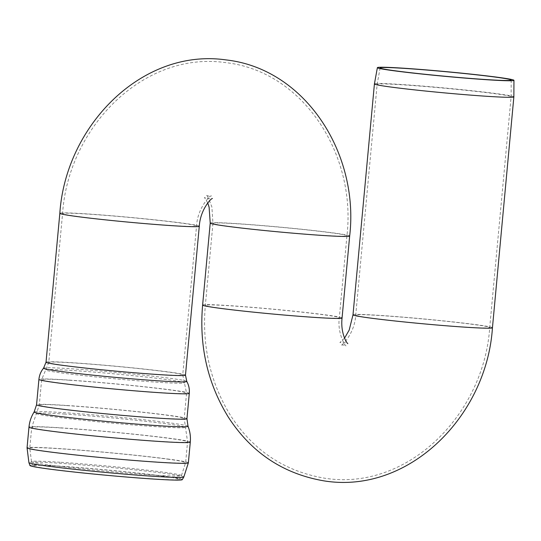 <?xml version="1.0" encoding="UTF-8"?>
<svg xmlns="http://www.w3.org/2000/svg" width="541" height="541" viewBox="0 0 541 541"><rect width="100%" height="100%" fill="white"/><g stroke="black" fill="none" stroke-linecap="round" stroke-linejoin="round"><path stroke-width="0.41" stroke-dasharray="2.71 2.03" d="M496.766 93.931A67.28 2.347 5.3 0 0 422.399 86.276A67.28 2.347 5.3 0 0 377.145 84.295A67.28 2.347 5.3 0 0 377.138 84.301A67.28 2.347 5.3 0 0 443.911 92.856A67.28 2.347 5.3 0 0 511.117 96.731A67.28 2.347 5.3 0 0 511.117 96.724A67.28 2.347 5.3 0 0 496.766 93.931M513.862 96.859A70.026 2.441 5.3 0 0 498.924 93.951A70.026 2.441 5.3 0 0 421.527 85.978A70.026 2.441 5.3 0 0 374.419 83.923M163.578 476.29A73.454 2.563 5.3 0 0 81.718 467.87A73.454 2.563 5.3 0 0 32.981 465.815A73.454 2.563 5.3 0 0 105.874 475.106A73.454 2.563 5.3 0 0 179.24 479.38A73.454 2.563 5.3 0 0 163.578 476.29M182.256 479.664A76.484 2.671 5.3 0 0 165.952 476.438A76.484 2.671 5.3 0 0 80.717 467.674A76.484 2.671 5.3 0 0 29.958 465.537M370.085 317.885A67.28 2.347 5.3 0 0 444.546 325.554A67.28 2.347 5.3 0 0 489.706 327.515A67.28 2.347 5.3 0 0 475.356 324.722A67.28 2.347 5.3 0 0 400.895 317.046A67.28 2.347 5.3 0 0 355.728 315.085A67.28 2.347 5.3 0 0 370.085 317.885M324.972 314.95A67.28 2.347 -174.7 0 1 339.329 317.75A67.28 2.347 -174.7 0 1 294.162 315.788A67.28 2.347 -174.7 0 1 219.707 308.12A67.28 2.347 -174.7 0 1 205.35 305.32A67.28 2.347 -174.7 0 1 250.51 307.281A67.28 2.347 -174.7 0 1 324.972 314.95M227.308 226.138A67.28 2.347 -174.7 0 1 212.951 223.345A67.28 2.347 -174.7 0 1 280.157 227.22A67.28 2.347 -174.7 0 1 346.93 235.775A67.28 2.347 -174.7 0 1 301.77 233.807A67.28 2.347 -174.7 0 1 227.308 226.138M182.195 223.21A67.28 2.347 5.3 0 0 107.733 215.541A67.28 2.347 5.3 0 0 62.573 213.58A67.28 2.347 5.3 0 0 129.346 222.128A67.28 2.347 5.3 0 0 196.552 226.003A67.28 2.347 5.3 0 0 182.195 223.21M492.445 327.772A70.026 2.441 5.3 0 0 477.5 324.857A70.026 2.441 5.3 0 0 400.002 316.877A70.026 2.441 5.3 0 0 352.996 314.835M202.618 305.07A70.026 2.441 -174.7 0 1 249.624 307.112A70.026 2.441 -174.7 0 1 327.122 315.092A70.026 2.441 -174.7 0 1 342.061 318M210.219 223.088A70.026 2.441 -174.7 0 1 280.17 227.125A70.026 2.441 -174.7 0 1 349.669 236.025M199.284 226.26A70.026 2.441 5.3 0 0 184.346 223.352A70.026 2.441 5.3 0 0 106.847 215.365A70.026 2.441 5.3 0 0 59.835 213.323M60.092 462.244A75.3 2.631 5.3 0 0 31.506 461.703A75.3 2.631 5.3 0 0 106.239 471.231A75.3 2.631 5.3 0 0 181.445 475.613A75.3 2.631 5.3 0 0 165.39 472.442A75.3 2.631 5.3 0 0 60.092 462.244M168.941 459.309A78.262 2.732 5.3 0 0 59.503 448.712A78.262 2.732 5.3 0 0 29.782 448.104A78.262 2.732 5.3 0 0 107.456 458.051A78.262 2.732 5.3 0 0 185.637 462.562A78.262 2.732 5.3 0 0 168.941 459.309M61.424 427.999A78.262 2.732 5.3 0 0 31.709 427.39A78.262 2.732 5.3 0 0 109.377 437.338A78.262 2.732 5.3 0 0 187.558 441.848A78.262 2.732 5.3 0 0 170.861 438.595A78.262 2.732 5.3 0 0 61.424 427.999M64.846 414.075A74.847 2.61 5.3 0 0 36.436 413.446A74.847 2.61 5.3 0 0 110.709 423.008A74.847 2.61 5.3 0 0 185.468 427.275A74.847 2.61 5.3 0 0 143.007 421.006A74.847 2.61 5.3 0 0 64.846 414.075M66.928 405.601A72.771 2.543 5.3 0 0 39.297 405.033A72.771 2.543 5.3 0 0 111.52 414.284A72.771 2.543 5.3 0 0 184.21 418.477A72.771 2.543 5.3 0 0 168.684 415.454A72.771 2.543 5.3 0 0 66.928 405.601M69.282 380.222A72.771 2.543 5.3 0 0 41.65 379.66A72.771 2.543 5.3 0 0 113.874 388.911A72.771 2.543 5.3 0 0 186.564 393.104A72.771 2.543 5.3 0 0 171.037 390.075A72.771 2.543 5.3 0 0 69.282 380.222M72.122 370.477A69.667 2.435 5.3 0 0 45.694 369.882A69.667 2.435 5.3 0 0 114.814 378.795A69.667 2.435 5.3 0 0 184.386 382.744A69.667 2.435 5.3 0 0 144.684 376.908A69.667 2.435 5.3 0 0 72.122 370.477M74.306 362.977A67.28 2.347 5.3 0 0 48.758 362.456A67.28 2.347 5.3 0 0 115.531 371.011A67.28 2.347 5.3 0 0 182.736 374.886A67.28 2.347 5.3 0 0 168.386 372.086A67.28 2.347 5.3 0 0 74.306 362.977M183.818 477A77.789 2.712 5.3 0 0 167.23 473.72A77.789 2.712 5.3 0 0 58.455 463.191A77.789 2.712 5.3 0 0 28.916 462.629M188.369 462.819A81.008 2.827 5.3 0 0 171.084 459.451A81.008 2.827 5.3 0 0 57.813 448.482A81.008 2.827 5.3 0 0 27.05 447.853M190.29 442.098A81.008 2.827 5.3 0 0 173.005 438.731A81.008 2.827 5.3 0 0 59.733 427.762A81.008 2.827 5.3 0 0 28.971 427.133M188.025 426.261A77.295 2.698 5.3 0 0 144.177 419.796A77.295 2.698 5.3 0 0 63.453 412.627A77.295 2.698 5.3 0 0 34.117 411.985M186.943 418.734A75.517 2.637 5.3 0 0 170.834 415.589A75.517 2.637 5.3 0 0 65.238 405.365A75.517 2.637 5.3 0 0 36.558 404.783M189.296 393.354A75.517 2.637 5.3 0 0 173.188 390.217A75.517 2.637 5.3 0 0 67.591 379.992A75.517 2.637 5.3 0 0 38.918 379.403M186.787 381.412A71.933 2.509 5.3 0 0 145.793 375.386A71.933 2.509 5.3 0 0 70.871 368.746A71.933 2.509 5.3 0 0 43.578 368.13M185.475 375.136A70.026 2.441 5.3 0 0 170.53 372.228A70.026 2.441 5.3 0 0 72.616 362.747A70.026 2.441 5.3 0 0 46.026 362.206M380.12 67.916L377.145 84.295L355.728 315.085C354.639 334.466 340.654 346.923 340.918 345.104L343.603 344.982L346.159 345.827C345.496 346.808 337.111 333.182 339.329 317.75L346.93 235.775C356.472 155.105 303.839 71.419 225.854 62.655C143.27 50.692 68.227 127.52 62.573 213.58L48.758 362.456L41.65 379.66L39.297 405.033L31.709 427.39L29.782 448.104L31.506 461.703L32.981 465.815M511.204 80.075L511.117 96.724L489.706 327.515C484.087 414.365 407.556 491.654 324.35 478.149C284.417 471.292 253.161 450.437 230.594 415.583C210.239 382.453 201.82 345.699 205.35 305.32L212.951 223.345L211.896 207.007C208.698 198.337 206.77 194.429 206.121 195.267L208.677 196.113L211.362 195.984C211.632 194.165 197.641 206.621 196.552 226.003L182.736 374.886L186.564 393.104L184.21 418.477L187.558 441.848L185.637 462.562L181.445 475.613L179.24 479.38M344.543 338.145L339.883 342.561L343.981 342.264L347.843 343.657M207.737 202.949L204.437 197.438L208.305 198.831L212.397 198.527"/><path stroke-width="0.81" d="M497.159 77.343A65.826 2.299 -174.7 0 1 511.204 80.075A65.826 2.299 -174.7 0 1 445.453 76.288A65.826 2.299 -174.7 0 1 380.12 67.916A65.826 2.299 -174.7 0 1 424.401 69.85A65.826 2.299 -174.7 0 1 497.159 77.343M499.316 77.485A68.579 2.394 5.3 0 0 423.508 69.674A68.579 2.394 5.3 0 0 377.375 67.659A68.579 2.394 5.3 0 0 445.439 76.382A68.579 2.394 5.3 0 0 513.95 80.332A68.579 2.394 5.3 0 0 499.316 77.485M377.375 67.659L374.419 83.923A70.026 2.441 5.3 0 0 374.419 83.929A70.026 2.441 5.3 0 0 443.918 92.829A70.026 2.441 5.3 0 0 513.862 96.866A70.026 2.441 5.3 0 0 513.862 96.859L513.95 80.332M29.958 465.537A76.484 2.671 5.3 0 0 105.867 475.214A76.484 2.671 5.3 0 0 182.256 479.664L183.818 477A77.789 2.712 5.3 0 1 106.124 472.476A77.789 2.712 5.3 0 1 28.916 462.629L29.958 465.537M374.419 83.929L352.996 314.835A70.026 2.441 5.3 0 0 367.941 317.743A70.026 2.441 5.3 0 0 445.439 325.723A70.026 2.441 5.3 0 0 492.445 327.772L513.862 96.866M347.843 343.657L347.843 343.657C346.761 343.102 340.39 333.215 342.061 318A70.026 2.441 -174.7 0 1 295.055 315.958A70.026 2.441 -174.7 0 1 217.556 307.978A70.026 2.441 -174.7 0 1 202.618 305.07C199.034 346.051 207.588 383.38 228.282 417.057C251.295 452.601 283.186 473.869 323.958 480.868C408.766 494.636 486.744 416.049 492.445 327.772M342.061 318L349.669 236.025A70.026 2.441 -174.7 0 1 302.662 233.983A70.026 2.441 -174.7 0 1 225.164 226.003A70.026 2.441 -174.7 0 1 210.219 223.088L202.618 305.07M349.669 236.025C359.38 154.016 305.699 68.856 226.199 59.936C142.033 47.736 65.569 125.85 59.835 213.323A70.026 2.441 5.3 0 0 129.333 222.223A70.026 2.441 5.3 0 0 199.284 226.26C200.373 208.907 211.788 197.763 212.397 198.527L212.397 198.527M28.916 462.629L27.05 447.853A81.008 2.827 5.3 0 0 107.449 458.146A81.008 2.827 5.3 0 0 188.369 462.819L183.818 477M27.05 447.853L28.971 427.133A81.008 2.827 5.3 0 0 109.37 437.432A81.008 2.827 5.3 0 0 190.29 442.098L188.369 462.819M188.025 426.261L186.943 418.734A75.517 2.637 5.3 0 1 111.507 414.379A75.517 2.637 5.3 0 1 36.558 404.783L34.117 411.985A77.295 2.698 5.3 0 0 110.817 421.858A77.295 2.698 5.3 0 0 188.025 426.261C190.026 431.36 190.784 436.641 190.29 442.098M36.558 404.783L38.918 379.403A75.517 2.637 5.3 0 0 113.867 389.006A75.517 2.637 5.3 0 0 189.296 393.354L186.943 418.734M186.787 381.412L185.475 375.136A70.026 2.441 5.3 0 1 115.524 371.106A70.026 2.441 5.3 0 1 46.026 362.206L43.578 368.13A71.933 2.509 5.3 0 0 114.949 377.327A71.933 2.509 5.3 0 0 186.787 381.412C188.823 385.131 189.661 389.114 189.296 393.354M352.996 314.835L349.202 330.044L344.543 338.145M210.219 223.088L209.103 207.162L207.737 202.949M34.117 411.985C31.209 416.631 29.498 421.682 28.971 427.133M43.578 368.13C40.893 371.41 39.337 375.17 38.918 379.403M185.475 375.136L199.284 226.26M46.026 362.206L59.835 213.323"/></g></svg>
